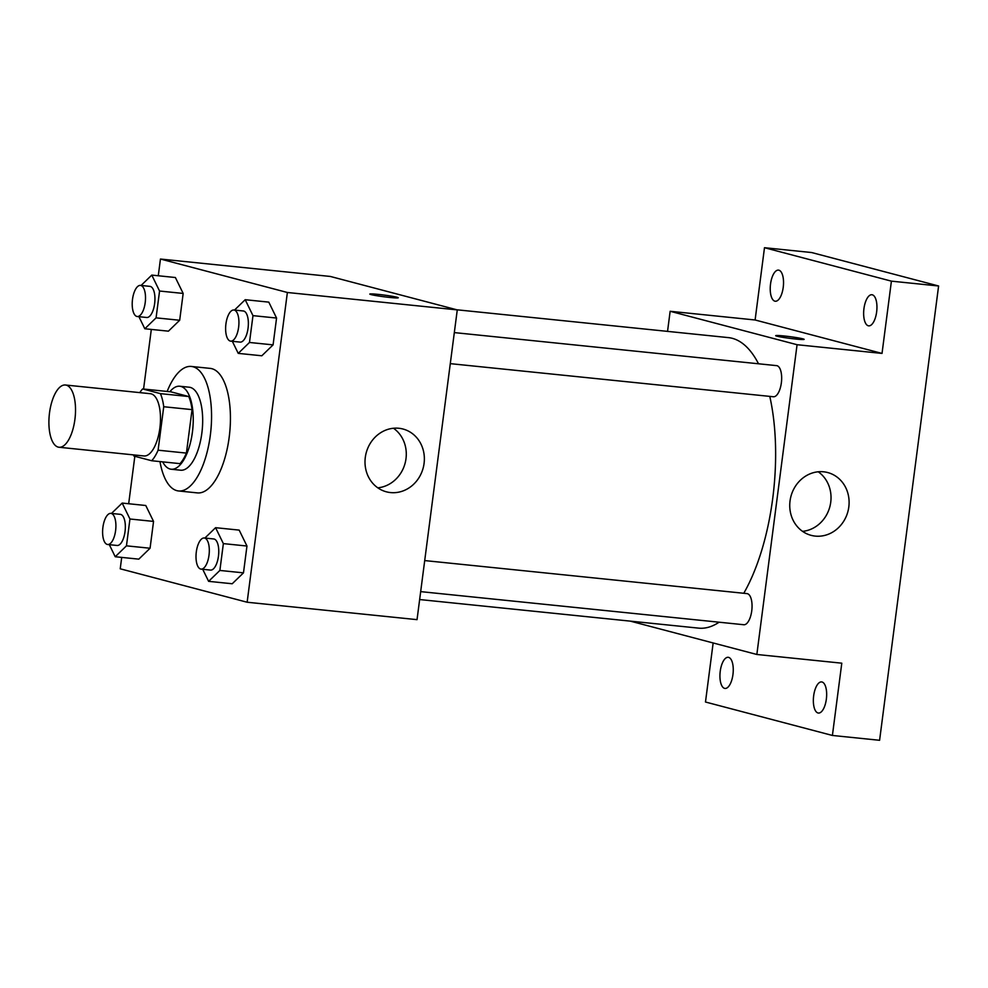 <?xml version="1.0" encoding="UTF-8"?>
<svg xmlns="http://www.w3.org/2000/svg" width="988" height="988" viewBox="0 0 988 988"><rect width="100%" height="100%" fill="white"/><g stroke="black" fill="none" stroke-linecap="round" stroke-linejoin="round"><path stroke-width="1.48" d="M58.193 447.107A31.295 12.992 95.9 0 1 49.4 413.799A31.295 12.992 95.9 0 1 65.406 384.999A31.295 12.992 95.9 0 1 75.137 417.455A31.295 12.992 95.9 0 1 59.021 447.255A31.295 12.992 95.9 0 1 58.193 447.107M65.406 384.999L150.361 393.706A31.295 12.992 95.9 0 1 160.093 426.161A31.295 12.992 95.9 0 1 143.976 455.962L59.021 447.255M142.618 388.939L170.936 391.841L188.745 396.534A40.385 16.771 95.9 0 1 192.055 409.625L186.411 453.097L158.092 450.195L163.736 406.735A40.385 16.771 95.9 0 0 160.427 393.632L142.618 388.939A40.385 16.771 95.9 0 0 139.802 392.631M158.092 450.195A40.385 16.771 95.9 0 1 151.707 460.741L133.899 456.048A40.385 16.771 95.9 0 1 133.429 454.888M186.411 453.097A40.385 16.771 95.9 0 1 180.026 463.644L151.707 460.741M162.674 461.865A41.718 17.327 -84.1 0 0 171.233 469.238A41.718 17.327 -84.1 0 0 192.722 429.508A41.718 17.327 -84.1 0 0 179.73 386.234A41.718 17.327 -84.1 0 0 169.862 391.73M179.73 386.234L189.177 387.21A41.718 17.327 95.9 0 1 202.157 430.472A41.718 17.327 95.9 0 1 180.668 470.214L171.233 469.238M192.055 409.625L163.736 406.735M188.745 396.534L160.427 393.632M167.157 391.446A62.577 25.984 95.9 0 1 191.302 366.449A62.577 25.984 95.9 0 1 210.777 431.361A62.577 25.984 95.9 0 1 178.544 490.962A62.577 25.984 95.9 0 1 176.877 490.653A62.577 25.984 95.9 0 1 159.97 461.581M191.302 366.449L210.172 368.388A62.577 25.984 95.9 0 1 229.648 433.287A62.577 25.984 95.9 0 1 197.415 492.901L178.544 490.962M138.925 316.691L144.816 328.757L168.417 331.165L179.68 320.26L183.163 293.436L175.382 277.517L151.782 275.096L141.086 285.458M232.341 341.305L238.232 353.371L261.82 355.779L273.083 344.874L276.566 318.05L268.798 302.13L245.197 299.71L234.502 310.071M121.709 557.393L120.227 568.804L247.136 602.235L287.372 292.485L160.451 259.041L158.278 275.763M151.312 329.424L143.569 389.037M134.837 456.295L128.675 503.744M109.322 544.672L115.213 556.738L138.802 559.146L150.065 548.241L153.548 521.417L145.767 505.498L122.179 503.077L111.483 513.439M232.217 583.76L243.48 572.855L219.879 570.447L208.616 581.339L232.217 583.76L243.48 572.855L246.963 546.031L239.182 530.111L215.582 527.691L204.887 538.052M247.136 602.235L417.035 619.649L457.271 309.899L330.35 276.455L160.451 259.041M457.271 309.899L287.372 292.485M390.507 492.567A32.481 29.479 -75.2 0 1 386.407 491.826A32.481 29.479 -75.2 0 1 366.178 452.912A32.481 29.479 -75.2 0 1 402.956 429.014A32.481 29.479 -75.2 0 1 423.704 465.694A32.481 29.479 -75.2 0 1 390.507 492.567M371.068 294.597A14.338 0.852 -172.6 0 1 369.821 294.078A14.338 0.852 -172.6 0 1 384.159 295.079A14.338 0.852 -172.6 0 1 398.263 297.771A14.338 0.852 -172.6 0 1 386.963 297.141A14.338 0.852 -172.6 0 1 371.068 294.597M369.821 294.078A14.338 0.852 -172.6 0 1 384.147 295.091A14.338 0.852 -172.6 0 1 398.263 297.771M393.496 428.261A32.481 29.479 -75.2 0 1 405.117 463.174A32.481 29.479 -75.2 0 1 377.799 487.825M456.864 309.787L728.378 337.612A146.026 60.639 95.9 0 1 758.512 363.769M769.775 396.386A146.026 60.639 95.9 0 1 743.779 593.282M719.103 622.205A146.026 60.639 95.9 0 1 698.615 628.133L419.653 599.543M420.678 591.627L743.803 624.737A15.647 6.496 -84.1 0 0 751.806 610.337A15.647 6.496 -84.1 0 0 747.41 593.689A15.647 6.496 -84.1 0 0 746.99 593.603L424.716 560.579M454.319 332.598L776.605 365.634A15.647 6.496 95.9 0 1 781.471 381.85A15.647 6.496 95.9 0 1 773.406 396.756L450.293 363.646M630.332 621.143L756.845 654.476L797.069 344.713L670.148 311.282L667.542 331.375M713.151 642.966L705.481 702.011L832.402 735.455L879.592 740.296L938.6 285.989L811.679 252.545L764.49 247.704L755.104 319.989L670.148 311.282M832.402 735.455L841.788 663.183L756.845 654.476M938.6 285.989L891.411 281.148L764.49 247.704M797.069 344.713L882.025 353.42L891.411 281.148M815.248 536.101A32.481 29.479 -75.2 0 1 811.16 535.348A32.481 29.479 -75.2 0 1 790.919 496.433A32.481 29.479 -75.2 0 1 827.709 472.548A32.481 29.479 -75.2 0 1 848.445 509.228A32.481 29.479 -75.2 0 1 815.248 536.101M882.025 353.42L755.104 319.989M776.939 336.179A14.338 0.852 -172.6 0 1 775.691 335.673A14.338 0.852 -172.6 0 1 790.03 336.673A14.338 0.852 -172.6 0 1 804.133 339.366A14.338 0.852 -172.6 0 1 792.833 338.723A14.338 0.852 -172.6 0 1 776.939 336.179M775.691 335.673A14.338 0.852 -172.6 0 1 790.017 336.686A14.338 0.852 -172.6 0 1 804.133 339.366M818.237 471.782A32.481 29.479 -75.2 0 1 829.858 506.696A32.481 29.479 -75.2 0 1 802.54 531.359M783.225 287.347A15.647 6.496 95.9 0 1 775.284 301.241A15.647 6.496 95.9 0 1 770.418 285.013A15.647 6.496 95.9 0 1 778.482 270.119A15.647 6.496 95.9 0 1 783.225 287.347M876.64 311.961A15.647 6.496 95.9 0 1 868.699 325.855A15.647 6.496 95.9 0 1 863.833 309.627A15.647 6.496 95.9 0 1 871.885 294.733A15.647 6.496 95.9 0 1 876.64 311.961M732.948 674.545A15.647 6.496 95.9 0 1 725.007 688.438A15.647 6.496 95.9 0 1 720.129 672.211A15.647 6.496 95.9 0 1 728.193 657.304A15.647 6.496 95.9 0 1 732.948 674.545M826.351 699.158A15.647 6.496 95.9 0 1 818.41 713.052A15.647 6.496 95.9 0 1 813.544 696.824A15.647 6.496 95.9 0 1 821.596 681.918A15.647 6.496 95.9 0 1 826.351 699.158M202.725 569.286L208.616 581.352M219.879 570.447L223.362 543.61L215.582 527.691M204.257 537.991L213.692 538.954A15.647 6.496 95.9 0 1 218.57 555.182A15.647 6.496 95.9 0 1 210.506 570.088L201.07 569.113A15.647 6.496 95.9 0 1 200.65 569.039A15.647 6.496 95.9 0 1 196.254 552.391A15.647 6.496 95.9 0 1 204.257 537.991A15.647 6.496 95.9 0 1 209.123 554.219A15.647 6.496 95.9 0 1 201.07 569.113M243.48 572.855L246.963 546.031L223.362 543.61M246.963 546.031L239.182 530.111M238.232 353.371L249.482 342.466L252.977 315.641L245.197 299.71M233.872 310.01L243.307 310.973A15.647 6.496 95.9 0 1 248.173 327.201A15.647 6.496 95.9 0 1 240.121 342.107L230.673 341.132A15.647 6.496 95.9 0 1 230.266 341.058A15.647 6.496 95.9 0 1 225.869 324.41A15.647 6.496 95.9 0 1 233.872 310.01A15.647 6.496 95.9 0 1 238.738 326.238A15.647 6.496 95.9 0 1 230.673 341.132M261.82 355.779L273.083 344.874L249.482 342.466M273.083 344.874L276.566 318.05L252.977 315.641M276.566 318.05L268.798 302.13M115.213 556.738L126.464 545.833L129.947 518.996L122.179 503.077M110.854 513.377L120.289 514.34A15.647 6.496 95.9 0 1 125.155 530.568A15.647 6.496 95.9 0 1 117.09 545.475L107.655 544.499A15.647 6.496 95.9 0 1 107.235 544.425A15.647 6.496 95.9 0 1 102.851 527.777A15.647 6.496 95.9 0 1 110.854 513.377A15.647 6.496 95.9 0 1 115.72 529.605A15.647 6.496 95.9 0 1 107.655 544.499M138.802 559.146L150.065 548.241L126.464 545.833M150.065 548.241L153.548 521.417L129.947 518.996M153.548 521.417L145.767 505.498M144.816 328.757L156.079 317.852L159.562 291.028L151.782 275.096M140.457 285.396L149.892 286.359A15.647 6.496 95.9 0 1 154.758 302.587A15.647 6.496 95.9 0 1 146.706 317.494L137.27 316.518A15.647 6.496 95.9 0 1 136.85 316.444A15.647 6.496 95.9 0 1 132.454 299.796A15.647 6.496 95.9 0 1 140.457 285.396A15.647 6.496 95.9 0 1 145.322 301.624A15.647 6.496 95.9 0 1 137.27 316.518M168.417 331.165L179.68 320.26L156.079 317.852M179.68 320.26L183.163 293.436L159.562 291.028M183.163 293.436L175.382 277.517"/></g></svg>

